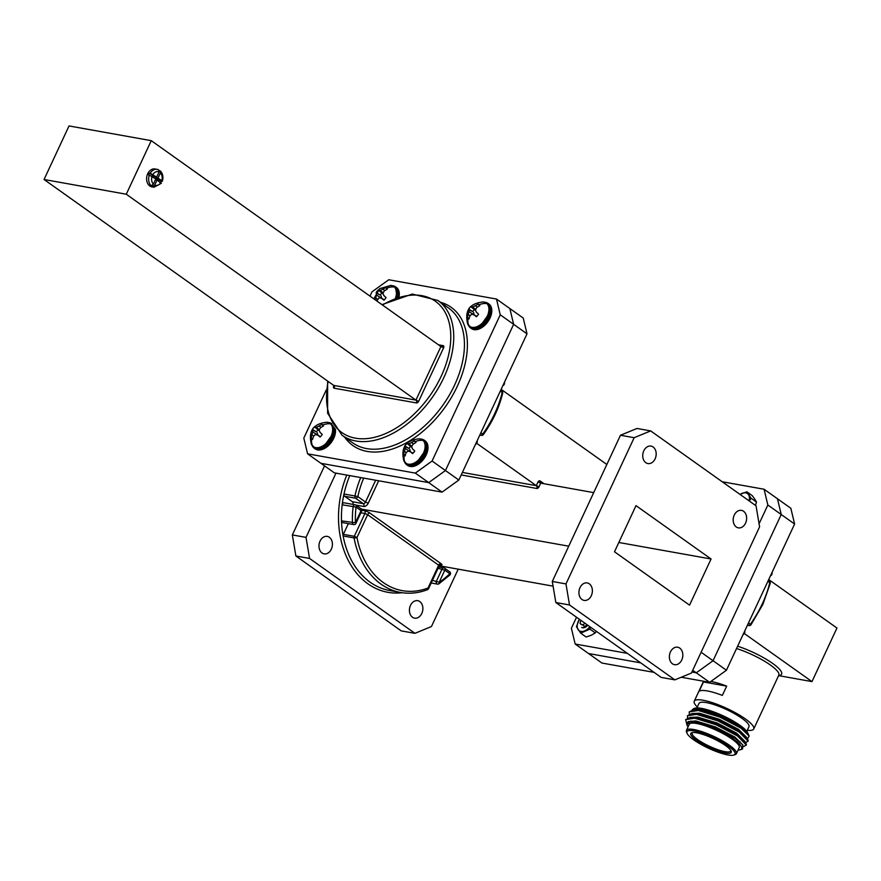 <?xml version="1.0" encoding="UTF-8"?>
<svg xmlns="http://www.w3.org/2000/svg" width="881" height="881" viewBox="0 0 881 881"><rect width="100%" height="100%" fill="white"/><g stroke="black" fill="none" stroke-linecap="round" stroke-linejoin="round"><path stroke-width="1.32" d="M360.902 512.775L364.921 513.502L354.294 536.298L343.348 534.349A2.103 1.575 100.1 0 0 343.127 535.978A82.704 62 -79.9 0 1 341.498 520.858A82.704 62 -79.9 0 1 342.18 504.78L356.067 507.093L361.056 510.639L355.406 522.763L341.498 520.858A2.103 1.575 100.1 0 0 342.72 522.62L353.666 524.58A2.103 1.575 -79.9 0 1 352.444 522.807A82.704 62 100.1 0 1 353.127 506.74A2.103 1.575 -79.9 0 1 355.572 504.989A2.103 1.31 -54.6 0 1 355.924 505.143A2.103 2.103 0 0 0 355.076 504.78L344.13 502.82A2.103 1.575 100.1 0 0 342.18 504.78A82.704 62 -79.9 0 1 343.986 494.021A2.103 1.575 100.1 0 0 344.647 496.256L355.594 498.217L363.269 503.668L352.323 501.707L344.647 496.256M444.288 566.67A82.704 62 -79.9 0 1 443.363 567.782M421.801 613.429A8.876 6.652 -79.9 0 1 414.577 618.154A8.876 6.652 -79.9 0 1 410.491 605.401A8.876 6.652 -79.9 0 1 417.704 600.677A8.876 6.652 -79.9 0 1 421.801 613.429M331.355 549.149A8.876 6.652 -79.9 0 1 324.131 553.863A8.876 6.652 -79.9 0 1 320.045 541.11A8.876 6.652 -79.9 0 1 327.258 536.397A8.876 6.652 -79.9 0 1 331.355 549.149M681.751 659.968A8.876 6.652 100.1 0 0 677.665 647.216A8.876 6.652 100.1 0 0 670.441 651.929A8.876 6.652 100.1 0 0 674.538 664.681A8.876 6.652 100.1 0 0 681.751 659.968M591.305 595.677A8.876 6.652 100.1 0 0 587.22 582.925A8.876 6.652 100.1 0 0 579.995 587.649A8.876 6.652 100.1 0 0 584.092 600.402A8.876 6.652 100.1 0 0 591.305 595.677M655.112 458.847A8.876 6.652 100.1 0 0 651.026 446.094A8.876 6.652 100.1 0 0 643.813 450.808A8.876 6.652 100.1 0 0 647.898 463.56A8.876 6.652 100.1 0 0 655.112 458.847M745.557 523.127A8.876 6.652 100.1 0 0 741.472 510.374A8.876 6.652 100.1 0 0 734.247 515.099A8.876 6.652 100.1 0 0 738.344 527.851A8.876 6.652 100.1 0 0 745.557 523.127M476.214 442.769L476.786 443.055A2.103 2.103 0 0 0 477.106 440.852M606.844 464.485L501.124 389.347M462.382 472.425L536.287 485.662L476.621 443.253M767.847 505.011L764.08 489.241L777.46 498.756L781.227 514.515L767.847 505.011L759.07 523.821M722.211 481.753L764.08 489.241M627.36 653.361L575.172 644.022L571.395 628.263L576.537 617.24M701.111 652.248L713.048 660.728L781.227 514.515L713.048 660.728L696.287 672.82L691.893 672.027L696.287 672.82L692.708 670.276M640.74 662.875L588.552 653.526L640.74 662.875M575.172 644.022L601.921 663.041L654.12 672.379M500.254 314.814L432.075 461.027L445.456 470.531L513.634 324.318L500.254 314.814L496.488 299.044L509.868 308.559L513.634 324.318L527.014 333.833L523.248 318.063L509.868 308.559L513.634 324.318L445.456 470.531L428.706 482.623L320.959 463.329L334.34 472.844L442.086 492.127L458.836 480.046L445.456 470.531L428.706 482.623L442.086 492.127M504.174 384.171A2.103 1.068 -172.7 0 0 504.417 383.764A2.103 1.068 -172.7 0 0 504.064 383.059M527.014 333.833L458.836 480.046M568.741 546.187L361.309 509.064M593.717 492.622L540.725 483.14L538.996 486.852L536.287 485.662L538.016 481.94A2.103 1.575 100.1 0 1 540.229 481.037L544.006 483.724M553.081 586.151L439.245 565.767M711.066 558.995L636.005 505.639L614.498 551.781L689.548 605.137L711.066 558.995L618.825 542.487M634.155 437.703L620.466 435.258L552.288 581.471L565.976 583.916L569.511 604.972L674.879 679.868L691.409 673.073L759.587 526.86L756.041 505.804L650.685 430.908L634.155 437.703L565.976 583.916M620.466 435.258L636.996 428.463L650.685 430.908M569.511 604.972L555.834 602.527L661.191 677.412L674.879 679.868M555.834 602.527L552.288 581.471M295.884 555.988L401.24 630.884L414.929 633.329L309.561 558.444L306.015 537.377L292.338 534.932L295.884 555.988L309.561 558.444M324.538 465.873L292.338 534.932M428.045 587.99A2.103 1.266 69.1 0 1 427.417 589.708A2.103 2.103 0 0 0 428.573 588.64L428.045 587.99A80.6 60.426 -79.9 0 1 356.992 537.498L367.63 514.691L438.672 565.195L428.045 587.99M354.074 537.939A2.103 0.628 -10.5 0 0 356.992 537.498L354.294 536.298A2.103 1.575 -79.9 0 0 354.074 537.939A82.704 62 100.1 0 0 400.569 592.461L389.622 590.501A82.704 62 -79.9 0 1 343.127 535.978L354.074 537.939M335.98 473.141L306.015 537.377M458.208 569.17L431.448 626.534L414.929 633.329M449.299 571.615A2.103 1.31 125.4 0 1 449.651 571.758A2.103 1.31 125.4 0 1 449.806 573.718A2.103 0.958 45.7 0 1 449.905 574.974L438.936 583.806A2.103 1.134 -123.1 0 0 439.167 582.286L444.817 570.172L449.806 573.718A80.6 60.426 -79.9 0 1 439.167 582.286L432.428 580.37M431.205 583.002L437.428 584.114A2.103 1.575 -79.9 0 0 438.386 583.894A2.103 1.134 -123.1 0 0 438.936 583.806A2.103 2.103 0 0 1 437.428 584.114A2.103 1.575 -79.9 0 1 436.458 581.097L442.108 568.972A2.103 1.575 -79.9 0 1 444.31 568.069A2.103 1.31 125.4 0 1 444.663 568.212A2.103 1.31 125.4 0 1 444.817 570.172L438.077 568.256M343.348 534.349L348.336 523.633M352.323 501.707A2.103 1.575 -79.9 0 1 352.852 504.384M323.635 446.821L333.481 432.967M330.595 423.871A14.316 8.931 125.4 0 1 328.007 441.282A14.316 8.931 125.4 0 1 312.623 446.039A14.316 8.931 125.4 0 1 311.356 444.222L311.356 444.222C308.152 430.919 313.361 423.585 326.994 422.23L326.994 422.23A14.316 8.931 125.4 0 1 330.595 423.871A15.517 12.059 -45.3 0 0 322.864 425.038A8.854 5.528 125.4 0 1 323.283 425.534A8.854 5.528 125.4 0 1 323.514 425.908L320.64 427.604L319.109 429.917L319.957 432.263L322.248 434.443A8.854 5.528 125.4 0 1 320.144 437.042L317.667 435.082L315.365 434.531L313.559 436.348L312.59 439.377A8.854 5.528 125.4 0 1 311.742 438.76A8.854 5.528 125.4 0 1 311.092 437.89L312.711 431.888L317.788 435.137M317.953 429.994A7.5 4.68 -54.6 0 0 317.171 430.864A7.5 4.68 -54.6 0 0 316.433 431.866L312.37 429.355L312.711 431.888M312.37 429.355A8.854 5.528 125.4 0 1 313.35 427.979A8.854 5.528 125.4 0 1 314.473 426.756L316.444 427.285L319.252 429.675M323.228 426.052L322.017 424.422L316.444 427.285M322.017 424.422A8.854 5.528 125.4 0 1 322.864 425.038M335.353 428.948A15.087 9.416 125.4 0 1 330.628 443.253A15.087 9.416 125.4 0 1 315.145 448.87L314.275 448.253A15.087 9.416 125.4 0 1 312.105 445.489M334.328 427.637A15.087 9.416 125.4 0 1 329.758 442.636A15.087 9.416 125.4 0 1 314.275 448.253M319.021 425.997L320.904 427.428M319.429 430.886L314.902 427.274M312.623 430.082L316.433 431.866M313.812 436.051L311.929 434.74M311.092 437.89L312.81 438.496M320.53 436.657L317.667 435.082M317.281 432.692L317.843 435.016M328.426 422.528A15.087 9.416 125.4 0 1 331.752 423.662A15.087 9.416 125.4 0 1 331.774 423.673L331.752 423.662M416.129 463.373L425.964 449.53M423.078 440.434A14.316 8.931 125.4 0 1 420.49 457.845A14.316 8.931 125.4 0 1 405.106 462.591A14.316 8.931 125.4 0 1 403.85 460.785A14.316 8.931 125.4 0 1 403.85 460.774C400.646 447.471 405.855 440.148 419.477 438.793L419.477 438.793A14.316 8.931 125.4 0 1 423.078 440.434A15.517 12.059 -45.3 0 0 415.358 441.601A8.854 5.528 125.4 0 1 415.777 442.086A8.854 5.528 125.4 0 1 416.008 442.46L413.134 444.167L411.603 446.469L412.44 448.825L414.742 451.006A8.854 5.528 125.4 0 1 412.627 453.605L410.161 451.634L407.859 451.083L406.042 452.9L405.084 455.929A8.854 5.528 125.4 0 1 404.236 455.312A8.854 5.528 125.4 0 1 403.586 454.442L405.194 448.451L410.271 451.7M410.436 446.557A7.5 4.68 -54.6 0 0 409.654 447.427A7.5 4.68 -54.6 0 0 408.927 448.429L404.853 445.907L405.194 448.451M404.853 445.907A8.854 5.528 125.4 0 1 405.833 444.542A8.854 5.528 125.4 0 1 406.956 443.308L408.938 443.837L411.735 446.238M415.722 442.603L414.51 440.985L408.938 443.837M414.51 440.985A8.854 5.528 125.4 0 1 415.358 441.601M420.92 439.079A15.087 9.416 125.4 0 1 424.246 440.214L425.116 440.83A15.087 9.416 125.4 0 1 423.122 459.805A15.087 9.416 125.4 0 1 407.639 465.432L406.769 464.805A15.087 9.416 125.4 0 1 404.599 462.04M424.246 440.214A15.087 9.416 125.4 0 1 422.252 459.188A15.087 9.416 125.4 0 1 406.769 464.805M411.504 442.559L413.387 443.991M411.923 447.438L407.396 443.826M405.117 446.645L408.927 448.429M406.306 452.603L404.423 451.292M403.586 454.442L405.293 455.048M413.013 453.208L410.161 451.634M409.764 449.255L410.337 451.568M148.669 175A9.085 6.806 -79.9 0 1 149.065 174.042A9.085 6.806 -79.9 0 1 149.539 173.139L150.222 173.26A9.085 6.806 -79.9 0 1 157.137 169.328A9.085 6.806 -79.9 0 1 158.591 169.824L155.089 168.965A9.085 6.806 100.1 0 0 147.7 173.788A9.085 6.806 100.1 0 0 151.884 186.849L153.933 187.213A9.085 6.806 -79.9 0 1 152.49 186.728L151.796 186.607A9.085 6.806 -79.9 0 1 150.464 185.649L151.147 185.77A9.085 6.806 -79.9 0 1 149.352 175.121L148.669 175M161.719 181.431L161.73 180.715L161.036 181.31A9.085 6.806 -79.9 0 1 160.639 182.268A9.085 6.806 -79.9 0 1 160.584 182.378M369.987 296.137L371.991 291.853L388.741 279.762L496.488 299.044M307.579 453.825L320.959 463.329L428.706 482.623L415.325 473.108L307.579 453.825L303.813 438.066L326.19 390.074M415.325 473.108L432.075 461.027M158.591 169.824L159.076 171.938L156.664 177.114L150.222 173.26M149.352 175.121L155.805 178.975L153.393 184.151L151.147 185.77M152.49 186.728L154.726 185.098L157.137 179.922L160.849 183.292M160.419 172.896A6.982 5.231 100.1 0 1 161.73 180.715L158.007 178.061L160.419 172.896L160.364 170.991C162.919 173.766 163.558 177.224 162.28 181.354M161.036 181.31L155.948 177.698L156.256 177.037M155.948 177.698L158.007 178.061M159.318 170.661L159.924 170.771M156.664 177.114L154.616 176.751L149.539 173.139M157.137 179.922L155.496 179.625M151.796 186.607L152.358 185.406M69.026 125.939L44.05 179.504L126.28 194.227L151.257 140.663L69.026 125.939M44.05 179.504L333.712 385.393L415.942 400.117L440.918 346.552L443.628 347.753A2.103 1.31 -54.6 0 0 443.121 345.649L438.474 344.812M151.257 140.663L440.918 346.552A2.103 1.575 100.1 0 0 443.121 345.649M126.28 194.227L415.942 400.117L418.651 401.318L443.628 347.753M394.413 286.865A14.404 8.986 125.4 0 1 394.798 287.118A14.404 8.986 125.4 0 1 395.492 287.702A14.404 8.986 125.4 0 1 396.979 297.437L397.287 296.137M373.841 298.868L379.579 288.682L390.801 285.4A14.316 8.931 125.4 0 1 394.402 287.041A14.316 8.931 125.4 0 1 395.481 297.987M375.152 299.804L376.517 295.058L381.594 298.307M381.759 293.164A7.5 4.68 -54.6 0 0 380.977 294.034A7.5 4.68 -54.6 0 0 380.251 295.036L376.176 292.514L376.517 295.058M376.176 292.514A8.854 5.528 125.4 0 1 377.156 291.148A8.854 5.528 125.4 0 1 378.279 289.915L380.251 290.444L383.059 292.844M387.045 289.21L385.823 287.591L380.251 290.444M385.823 287.591A8.854 5.528 125.4 0 1 386.682 288.208A8.854 5.528 125.4 0 1 387.089 288.693A8.854 5.528 125.4 0 1 387.332 289.067L384.457 290.774L382.916 293.087L383.764 295.432L386.054 297.613A8.854 5.528 125.4 0 1 383.951 300.212L381.473 298.241L379.182 297.69L376.815 300.983M377.222 298.934L376.627 300.85M382.828 289.166L384.711 290.598M383.235 294.056L378.709 290.433M376.429 293.252L380.251 295.036M377.619 299.21L375.735 297.899M384.336 299.815L381.473 298.241M381.088 295.862L381.649 298.174M392.232 285.686A15.087 9.416 125.4 0 1 395.569 286.821A15.087 9.416 125.4 0 1 398.003 297.084M395.569 286.821L396.439 287.448A15.087 9.416 125.4 0 1 399.071 296.732M479.936 326.543L489.77 312.689M486.896 303.593A14.316 8.931 125.4 0 1 484.297 321.003A14.316 8.931 125.4 0 1 468.912 325.75A14.316 8.931 125.4 0 1 467.657 323.944L467.657 323.944C464.452 310.641 469.661 303.306 483.284 301.952L483.284 301.952A14.316 8.931 125.4 0 1 486.896 303.593A15.517 12.059 -45.3 0 0 479.165 304.76A8.854 5.528 125.4 0 1 479.583 305.255A8.854 5.528 125.4 0 1 479.815 305.63L476.94 307.326L475.41 309.638L476.247 311.984L478.548 314.165A8.854 5.528 125.4 0 1 476.434 316.764L473.967 314.803L471.665 314.253L469.848 316.07L468.89 319.098A8.854 5.528 125.4 0 1 468.042 318.481A8.854 5.528 125.4 0 1 467.393 317.612L469 311.61L474.077 314.858M474.242 309.716A7.5 4.68 -54.6 0 0 473.46 310.586A7.5 4.68 -54.6 0 0 472.734 311.588L468.659 309.066L469 311.61M468.659 309.066A8.854 5.528 125.4 0 1 469.639 307.7A8.854 5.528 125.4 0 1 470.773 306.478L472.745 307.006L475.542 309.396M479.528 305.773L478.317 304.143L472.745 307.006M478.317 304.143A8.854 5.528 125.4 0 1 479.165 304.76M484.726 302.249A15.087 9.416 125.4 0 1 488.052 303.383L488.922 304A15.087 9.416 125.4 0 1 486.929 322.975A15.087 9.416 125.4 0 1 471.445 328.591L470.575 327.974A15.087 9.416 125.4 0 1 468.406 325.199M488.052 303.383A15.087 9.416 125.4 0 1 486.059 322.347A15.087 9.416 125.4 0 1 470.575 327.974M475.311 305.718L477.194 307.15M475.729 310.608L471.203 306.995M468.923 309.804L472.734 311.588M470.113 315.772L468.229 314.462M467.393 317.612L469.11 318.206M476.83 316.378L473.967 314.803M473.571 312.414L474.143 314.737M737.639 646.191A34.921 7.709 25 0 1 772.703 663.459A34.921 7.709 25 0 1 778.628 675.639A2.103 1.927 83.5 0 0 778.595 675.617L811.974 681.608L836.95 628.043L768.717 579.544M725.526 745.546A22.311 4.923 25 0 1 731.164 751.119A22.311 4.923 25 0 1 719.832 751.691A22.311 4.923 25 0 1 696.453 740.337A22.311 4.923 25 0 1 691.761 732.739A22.311 4.923 25 0 1 725.526 745.546M692.543 732.574A21.265 4.691 -155 0 0 692.158 733.025A21.265 4.691 -155 0 0 697.576 739.533A21.265 4.691 -155 0 0 717.817 749.676A21.265 4.691 -155 0 0 730.701 750.997A21.265 4.691 -155 0 0 730.801 750.414M728.268 746.031A26.518 5.848 -155 0 0 700.483 732.54A26.518 5.848 -155 0 0 687.026 733.223A26.518 5.848 -155 0 0 693.721 739.853A26.518 5.848 -155 0 0 733.84 755.061A26.518 5.848 -155 0 0 728.268 746.031M687.026 733.223L686.508 731.913A27.564 6.079 25 0 1 686.442 730.36A27.564 6.079 25 0 1 703.148 732.078A27.564 6.079 25 0 1 729.38 745.227A27.564 6.079 25 0 1 736.406 753.662A27.564 6.079 25 0 1 735.183 754.61L733.84 755.061M738.08 750.094A30.196 6.663 -155 0 0 740.26 749.775A30.196 6.663 -155 0 0 733.906 739.5A30.196 6.663 -155 0 0 702.278 724.138A30.196 6.663 -155 0 0 686.949 724.92A30.196 6.663 -155 0 0 688.105 726.792M686.905 724.788L690.528 721.176L711.54 726.34L735.294 738.498L742.804 744.897L742.54 749.004L740.26 749.775M693.754 708.577L694.713 708.258A30.196 6.663 25 0 1 732.926 720.845L709.833 710.846L693.754 708.577L692.169 709.833M720.019 716.583L740.723 726.902L747.54 732.43L749.169 736.042L741.031 728.202A32.817 7.246 -155 0 0 720.019 716.583L698.578 710.009L693.743 709.668L689.261 711.903L698.292 710.482L719.755 717.057L741.031 728.202M747.584 738.752L749.169 736.042M686.607 723.378L685.649 719.634L694.691 718.213L716.154 724.788L737.419 735.932L746.163 744.841L743.784 746.592M746.042 745.447L746.394 744.379L745.293 741.923L737.65 735.459L716.451 724.336L694.966 717.74L690.131 717.409L685.649 719.634M687.499 717.85L687.455 715.768L696.497 714.348L717.96 720.922L739.225 732.067L747.969 740.976L745.822 742.694M747.837 741.571L748.2 740.503L747.099 738.058L739.445 731.582L718.257 720.471L696.772 713.874L691.937 713.533L687.455 715.768M739.566 741.681L740.161 741.802M736.406 753.662L739.225 747.628A27.564 6.079 -155 0 0 732.199 739.192A27.564 6.079 -155 0 0 705.967 726.043A27.564 6.079 -155 0 0 689.25 724.325L686.442 730.36M746.813 731.351L748.96 726.737A27.564 6.079 -155 0 0 741.934 718.301A27.564 6.079 -155 0 0 715.702 705.152A27.564 6.079 -155 0 0 698.996 703.434L696.893 707.939M704.679 681.431A32.817 7.246 -155 0 0 703.478 681.971L699.151 691.244A32.817 7.246 25 0 1 722.343 695.406L726.682 686.123A32.817 7.246 -155 0 0 710.802 681.509M747.308 730.305A32.817 7.246 -155 0 0 753.729 728.961A32.817 7.246 -155 0 0 745.359 718.918A32.817 7.246 -155 0 0 714.128 703.258A32.817 7.246 -155 0 0 694.239 701.221A32.817 7.246 -155 0 0 697.334 707.003M744.214 633.45L811.974 681.608M771.646 573.256A2.103 1.068 7.3 0 1 771.998 573.96L772.23 572.011M790.841 508.271L794.607 524.03L781.227 514.515L777.46 498.756L790.841 508.271M726.429 670.243L709.668 682.323L696.287 672.82L713.048 660.728L726.429 670.243L794.607 524.03M681.255 677.247L709.668 682.323M742.837 635.036L744.379 633.252L743.806 632.965M732.926 720.845L736.957 723.334C742.936 727.177 746.537 730.338 747.738 732.827M689.305 713.984L689.261 711.903M690.902 721.165L695.627 721.44L715.262 727.42L734.699 737.562L742.804 744.897M690.131 717.409L697.433 717.575L717.068 723.554L736.505 733.697L745.293 741.923M691.937 713.533L699.239 713.709L718.874 719.689L738.3 729.82L747.099 738.058M693.743 709.668L701.034 709.844L720.68 715.812L740.106 725.955L747.54 732.43M688.072 721.627L695.847 720.955L715.482 726.935L734.919 737.067L742.903 745.029M690.44 717.387L697.653 717.09L717.277 723.059L736.725 733.201L744.698 741.152M692.246 713.522L699.448 713.225L719.083 719.193L738.52 729.336L746.504 737.287M694.041 709.657L701.254 709.359L720.889 715.328L736.957 723.334M703.478 681.971L726.682 686.123M740.062 494.439A10.341 6.453 125.4 0 1 741.769 493.481A10.341 6.453 125.4 0 1 745.711 492.864A10.341 6.453 125.4 0 1 748.509 494.693A10.341 6.453 125.4 0 1 749.048 500.826M739.974 494.384L746.846 491.785L751.119 498.272L749.324 501.025M755.458 505.386L756.493 502.082L754.83 499.186L752.22 495.607L746.846 491.785M751.119 498.272L756.493 502.082M585.755 625.973L585.623 626.865M587.076 624.739A5.363 3.491 -66.6 0 0 586.658 626.05M585.557 626.138A5.363 3.491 -66.6 0 0 585.524 626.909M585.171 626.446A5.363 3.491 -66.6 0 0 585.182 627.085M583.442 627.338L583.442 627.338A5.363 3.491 -66.6 0 0 587.021 625.664L587.043 625.973A6.2 3.865 125.4 0 1 581.658 627.404M587.759 625.224A6.2 3.865 125.4 0 1 587.043 625.973M589.874 626.721A10.341 6.453 125.4 0 1 584.83 630.796A10.341 6.453 125.4 0 1 578.101 629.596A10.341 6.453 125.4 0 1 578.421 621.072A10.341 6.453 125.4 0 1 579.401 619.277M590.468 627.14L589.907 629.1L580.711 633.164L586.074 636.985L591.151 635.289L595.27 632.921L596.36 631.325M580.711 633.164L576.438 626.688L579.357 619.244M589.907 629.1L595.27 632.921M746.372 498.932L743.068 496.576M580.898 620.345A4.097 2.555 -54.6 0 0 580.359 621.898A4.097 2.555 -54.6 0 0 583.784 624.2A4.097 2.555 -54.6 0 0 584.973 623.23M586.944 624.64L585.127 626.479L580.061 623.55L580.359 621.898M586.361 625.356L585.832 626.732M587.109 624.75L586.261 626.413M584.191 627.041L587.142 624.783M346.784 475.068A84.807 63.575 100.1 0 0 402.199 592.726M443.936 567.882A84.807 63.575 100.1 0 0 444.839 566.769M360.714 477.568A82.704 62 100.1 0 0 354.933 495.97L343.986 494.021A82.704 62 -79.9 0 1 349.768 475.608M500.309 391.109L502.181 392.441A82.704 51.594 125.4 0 1 494.704 413.663A82.704 51.594 125.4 0 1 482.777 434.069L480.894 432.736M480.035 434.586L480.839 435.17A2.103 1.575 100.1 0 0 481.334 435.379A2.103 2.103 0 0 0 483.416 434.531L482.777 434.069A2.103 1.31 -54.6 0 1 480.839 435.17L479.848 434.983M500.716 390.228L501.84 391.032A2.103 1.31 -54.6 0 1 502.181 392.441A2.103 0.892 13.4 0 1 502.666 393.223A2.103 2.103 0 0 0 501.84 391.032A2.103 1.31 -54.6 0 0 501.487 390.889M375.68 480.244L365.505 502.06L368.214 503.249L378.687 480.784M368.214 503.249A4.196 2.621 125.4 0 1 363.743 506.476L355.792 505.055M461.215 474.947L536.76 488.47A2.103 1.31 -54.6 0 0 538.996 486.852M364.448 510.694A4.196 0.925 25 0 1 369.866 513.083A2.103 1.31 125.4 0 0 367.63 514.691L364.921 513.502A2.103 1.575 100.1 0 0 364.448 510.694L361.783 510.209M440.357 564.776L439.212 565.833L438.672 565.195A2.103 1.31 125.4 0 1 440.907 563.576L369.866 513.083M440.907 563.576A4.196 0.925 25 0 1 440.852 564.985L440.236 564.886M363.743 506.476A2.103 1.575 -79.9 0 0 363.269 503.668A2.103 1.31 -54.6 0 0 365.505 502.06L357.829 496.598A80.6 60.426 -79.9 0 1 363.699 478.097M357.829 496.598L354.933 495.97A2.103 1.575 -79.9 0 0 355.594 498.217A2.103 1.31 -54.6 0 0 357.829 496.598M355.406 522.763A80.6 60.426 -79.9 0 1 356.067 507.093A2.103 1.31 -54.6 0 0 355.924 505.143L360.913 508.678A2.103 1.31 125.4 0 1 361.056 510.639L361.595 511.277L355.946 523.402L355.406 522.763M360.56 508.535A2.103 1.31 125.4 0 1 360.913 508.678A2.103 2.103 0 0 1 361.595 511.277M540.372 482.997L540.725 483.14A2.103 1.31 125.4 0 1 540.372 482.997A2.103 1.31 125.4 0 1 540.229 481.037M540.725 483.14L538.016 481.94M536.76 488.47A2.103 1.575 100.1 0 0 536.287 485.662M330.606 423.706A14.404 8.986 125.4 0 1 330.992 423.948A14.404 8.986 125.4 0 1 331.685 424.543A14.404 8.986 125.4 0 1 329.087 442.064A14.404 8.986 125.4 0 1 314.297 447.427A14.404 8.986 125.4 0 1 313.933 447.152M328.789 422.682A14.404 8.986 125.4 0 1 330.243 423.42A14.404 8.986 125.4 0 1 330.937 424.014A14.404 8.986 125.4 0 1 328.338 441.535A14.404 8.986 125.4 0 1 313.548 446.898A14.404 8.986 125.4 0 1 312.854 446.315A14.404 8.986 125.4 0 1 312.37 445.775M312.623 446.039A15.517 12.059 -45.3 0 1 311.742 438.76M423.089 440.258A14.404 8.986 125.4 0 1 423.475 440.511A14.404 8.986 125.4 0 1 424.179 441.095A14.404 8.986 125.4 0 1 421.57 458.616A14.404 8.986 125.4 0 1 406.791 463.99A14.404 8.986 125.4 0 1 406.427 463.703M421.283 439.234A14.404 8.986 125.4 0 1 422.726 439.971A14.404 8.986 125.4 0 1 423.431 440.566A14.404 8.986 125.4 0 1 420.821 458.087A14.404 8.986 125.4 0 1 406.042 463.461A14.404 8.986 125.4 0 1 405.337 462.866A14.404 8.986 125.4 0 1 404.864 462.327M405.106 462.591A15.517 12.059 -45.3 0 1 404.236 455.312M342.081 435.291L352.785 442.89A82.704 51.594 -54.6 0 0 454.563 385.129A82.704 51.594 -54.6 0 0 448.605 308.075L437.901 300.465A82.704 51.594 125.4 0 1 443.87 377.52A82.704 51.594 125.4 0 1 342.081 435.291L327.611 413.233L327.622 381.066M328.15 381.44A80.6 50.283 -54.6 0 0 364.635 438.749A80.6 50.283 -54.6 0 0 441.161 376.319A80.6 50.283 -54.6 0 0 441.524 306.995A80.6 50.283 -54.6 0 0 382.475 305.013M440.412 302.249A84.807 52.904 125.4 0 1 457.272 386.33A84.807 52.904 125.4 0 1 344.581 437.064M333.921 385.581L333.679 386.098A2.103 1.31 -54.6 0 0 334.185 388.202A2.103 1.575 100.1 0 0 333.712 385.393L334.251 386.043M334.185 388.202L416.416 402.925A2.103 1.31 -54.6 0 0 418.651 401.318M159.076 171.938A6.982 5.231 100.1 0 0 152.942 174.46M152.072 176.321A6.982 5.231 100.1 0 0 153.393 184.151M154.726 185.098A6.982 5.231 100.1 0 0 160.871 182.576M416.416 402.925A2.103 1.575 100.1 0 0 415.942 400.117M392.596 285.84A14.404 8.986 125.4 0 1 394.049 286.589A14.404 8.986 125.4 0 1 394.743 287.173A14.404 8.986 125.4 0 1 395.965 297.8M386.682 288.208A15.517 12.059 -45.3 0 1 394.402 287.041M486.896 303.416A14.404 8.986 125.4 0 1 487.281 303.67A14.404 8.986 125.4 0 1 487.986 304.264A14.404 8.986 125.4 0 1 485.376 321.785A14.404 8.986 125.4 0 1 470.597 327.148A14.404 8.986 125.4 0 1 470.234 326.873M485.09 302.392A14.404 8.986 125.4 0 1 486.532 303.141A14.404 8.986 125.4 0 1 487.237 303.725A14.404 8.986 125.4 0 1 484.627 321.257A14.404 8.986 125.4 0 1 469.848 326.62A14.404 8.986 125.4 0 1 469.144 326.025M468.912 325.75A15.517 12.059 -45.3 0 1 468.042 318.481M778.859 675.055L778.826 675.121A32.817 7.246 -155 0 0 770.468 665.078A32.817 7.246 -155 0 0 736.549 648.526M748.487 622.933L750.359 624.266A82.704 51.594 -54.6 0 0 762.296 603.859A82.704 51.594 -54.6 0 0 769.774 582.649L767.891 581.306M747.429 625.18L748.432 625.367A2.103 1.31 125.4 0 0 750.359 624.266L751.008 624.728L762.825 604.498L770.258 583.42A2.103 0.892 -166.6 0 0 769.774 582.649A2.103 1.31 125.4 0 0 769.432 581.229L768.309 580.425M751.008 624.728A2.103 2.103 0 0 1 748.927 625.576A2.103 1.575 -79.9 0 1 748.432 625.367L747.617 624.783M769.08 581.086A2.103 1.31 125.4 0 1 769.432 581.229A2.103 2.103 0 0 1 770.258 583.42M502.919 385.504A2.103 2.103 0 0 0 504.417 383.764L504.637 381.814M483.416 434.531C492.765 421.316 499.186 407.551 502.666 393.223M476.786 443.055L475.255 444.839M479.793 435.104L481.334 435.379M588.045 504.791L579.808 522.466M400.569 592.461C409.5 594.025 418.453 593.111 427.417 589.708M439.212 565.833L428.573 588.64M353.666 524.58A2.103 2.103 0 0 0 355.946 523.402M449.905 574.974A2.103 2.103 0 0 0 449.651 571.758L444.663 568.212A2.103 2.103 0 0 0 443.815 567.86L438.694 566.946M326.994 422.23L331.73 424.576C340.385 431.844 322.964 454.728 314.297 447.427L311.356 444.222M419.477 438.793L424.224 441.139C432.868 448.396 415.447 471.291 406.791 463.99L403.85 460.785M161.41 183.237L153.933 187.213M437.901 300.465L412.33 294.056L381.947 304.639M390.801 285.4L395.536 287.746L397.199 297.36M483.284 301.952L488.03 304.297C496.675 311.566 479.264 334.45 470.597 327.148L467.657 323.944M694.239 701.221L703.556 681.233M753.729 728.961L778.826 675.121M748.927 625.576L747.385 625.301M770.512 575.7A2.103 2.103 0 0 0 771.998 573.96M744.379 633.252A2.103 2.103 0 0 0 744.698 631.049M690.528 721.176L691.277 721.154"/></g></svg>
